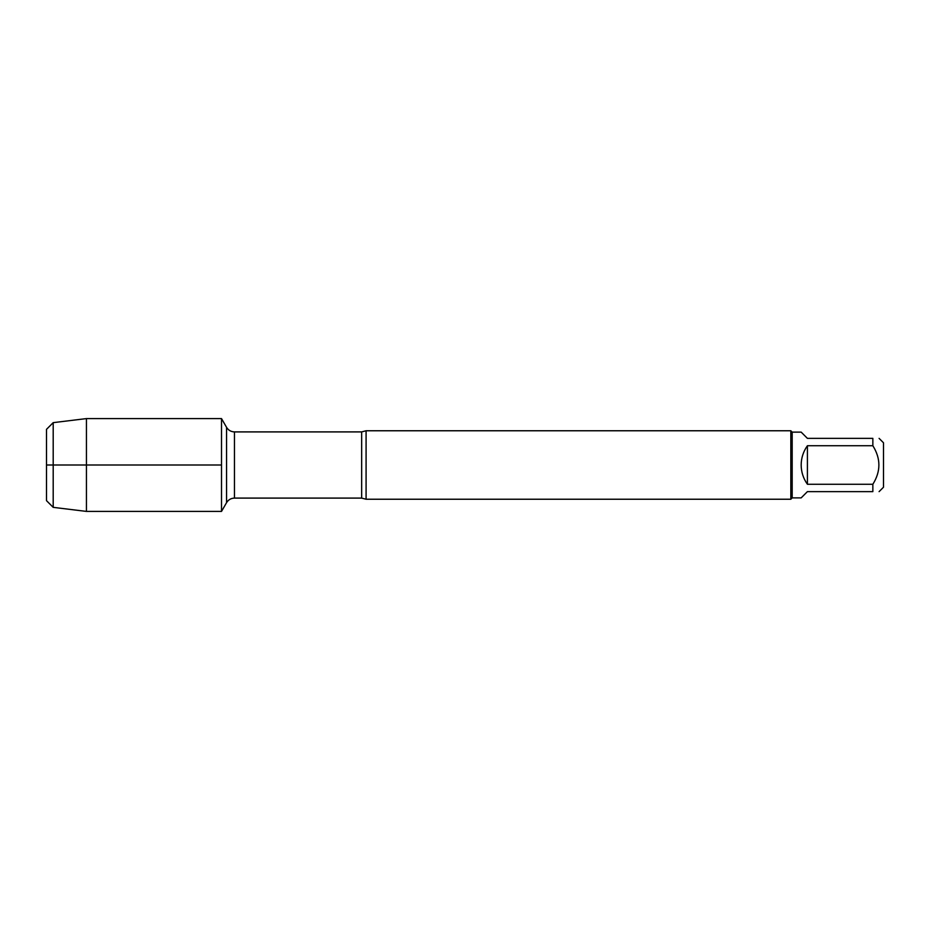 <?xml version="1.0" encoding="UTF-8"?>
<svg xmlns="http://www.w3.org/2000/svg" width="930" height="930" viewBox="0 0 930 930"><rect width="100%" height="100%" fill="white"/><g stroke="black" fill="none" stroke-linecap="round" stroke-linejoin="round"><path stroke-width="1.4" d="M366.083 430.764L366.083 499.236L790.826 499.236L790.826 430.764L366.083 430.764L361.665 431.904L234.465 431.904L234.465 498.096C231.024 498.213 228.385 499.736 226.56 502.665L226.56 427.335L221.514 418.593L221.514 511.407L221.514 418.593L86.444 418.593L86.444 511.407L221.514 511.407L226.56 502.665M879.083 438.367L883.5 442.785L883.5 487.215L879.083 491.633M807.414 491.633L801.172 497.875L792.186 497.875L792.186 432.125L801.172 432.125L807.414 438.367L872.852 438.367C880.896 438.367 880.896 438.367 872.852 438.367L872.852 445.737C880.896 458.583 880.896 471.429 872.852 484.263L872.852 491.633C880.896 491.633 880.896 491.633 872.852 491.633L807.414 491.633M807.414 445.737C803.311 451.503 801.23 457.92 801.172 465C801.23 472.08 803.311 478.497 807.414 484.263L807.414 445.737L872.852 445.737M807.414 484.263L872.852 484.263M46.5 429.346L46.5 500.654L46.5 429.346L53.196 422.65L53.196 507.35L86.444 511.407M221.514 465L46.5 465L221.514 465M366.083 499.236L361.665 498.096L361.665 431.904M361.665 498.096L234.465 498.096M234.465 431.904C231.024 431.787 228.385 430.265 226.56 427.335M792.186 432.125L790.826 430.764M792.186 497.875L790.826 499.236M53.196 422.65L86.444 418.593M46.5 500.654L53.196 507.35"/></g></svg>
